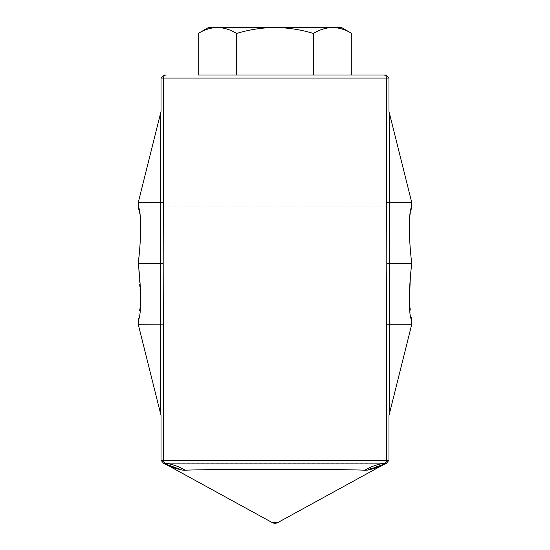 <?xml version="1.0" encoding="UTF-8"?>
<svg xmlns="http://www.w3.org/2000/svg" width="550" height="550" viewBox="0 0 550 550"><rect width="100%" height="100%" fill="white"/><g stroke="black" fill="none" stroke-linecap="round" stroke-linejoin="round"><path stroke-width="0.41" stroke-dasharray="2.75 2.06" d="M332.585 27.5L275 27.5C288.166 27.679 300.967 29.659 313.39 33.44L313.39 75.006L313.39 33.44L313.39 75.006L351.78 75.006L314.311 75.006L351.78 75.006L351.78 33.44L341.488 27.5L332.585 27.5C339.13 27.658 345.524 29.638 351.78 33.44C345.51 29.645 339.109 27.665 332.585 27.5C326.04 27.658 319.639 29.638 313.39 33.44C319.653 29.645 326.054 27.665 332.585 27.5C326.04 27.658 319.639 29.638 313.39 33.44C300.967 29.659 288.166 27.679 275 27.5C261.999 27.651 249.198 29.631 236.61 33.44C230.347 29.645 223.946 27.665 217.415 27.5L208.512 27.5L217.415 27.5C210.87 27.658 204.476 29.638 198.22 33.44C204.49 29.645 210.891 27.665 217.415 27.5C210.87 27.658 204.476 29.638 198.22 33.44L198.22 75.006L351.78 75.006L236.61 75.006L236.61 33.44C230.347 29.645 223.946 27.665 217.415 27.5L208.512 27.5L198.22 33.44M161.012 78.045L163.488 78.045A3.039 2.723 90 0 1 166.21 75.006L164.058 75.006L161.012 78.045L161.012 111.485L160.49 113.589L160.394 263.464L163.185 263.464L163.488 78.045L386.513 78.045L386.815 263.464L389.606 263.464L389.51 113.589L411.778 202.668L411.778 207.075L409.551 219.388L410.163 247.411M410.568 252.416L410.609 252.849M410.616 252.952L411.778 263.464L410.334 277.255M139.432 252.416L139.879 246.847M140.202 241.746L140.353 238.535M140.553 232.437L140.608 227.714M140.573 223.245L140.539 221.952M140.291 216.631L140.147 214.844M138.222 207.075L138.222 202.668L160.49 113.589M217.415 27.5L275 27.5C261.999 27.651 249.198 29.631 236.61 33.44L236.61 75.006L313.39 75.006M236.61 33.44L236.61 75.006M240.721 75.006L309.279 75.006L240.721 75.006M388.987 78.045L385.942 75.006L383.79 75.006A3.039 2.723 90 0 1 386.513 78.045L388.987 78.045L388.987 111.485L389.51 113.589M163.185 263.464L163.488 460.268L161.012 460.268L161.012 415.442L138.222 324.252L138.222 319.853L140.594 302.39L138.373 264.667M411.778 263.464L389.606 263.464L389.51 413.339L388.987 415.442L388.987 460.268L386.513 460.268L386.815 263.464M389.51 413.339L411.778 324.252L411.778 319.853L409.399 301.606M386.513 202.737L411.778 202.668M160.49 413.339L160.394 263.464L138.222 263.464M163.488 202.737L138.222 202.668M386.513 324.184L411.778 324.252M163.488 324.184L138.222 324.252M309.279 75.006L314.311 75.006L309.279 75.006M388.987 460.268L386.416 463.272L387.111 463.079L386.382 463.279L163.618 463.279L162.889 463.079L163.584 463.272L161.012 460.268M272.078 522.5A6.077 6.077 0 0 0 277.922 522.5L272.078 522.5A6.077 6.077 0 0 0 277.922 522.5L381.178 465.926A60.789 60.789 0 0 1 387.111 463.079M329.725 469.604L367.833 470.092L379.638 466.572M162.903 463.079L162.903 463.079A60.789 60.789 0 0 1 168.822 465.926C170.995 467.108 175.443 468.497 182.167 470.092L163.618 463.279M364.891 470.195A60.789 55.88 -88.9 0 1 384.161 463.279A3.039 2.723 -90 0 0 386.513 460.268L163.488 460.268A3.039 2.723 -90 0 0 165.839 463.279A60.789 55.88 -91.1 0 1 185.109 470.195L220.846 469.597M370.556 468.552L386.382 463.279M411.778 206.924L138.222 206.924M411.778 319.997L138.222 319.997"/><path stroke-width="0.82" d="M198.22 33.44L198.22 75.006L236.61 75.006L236.61 33.44C230.361 29.638 223.96 27.658 217.415 27.5C210.891 27.665 204.49 29.645 198.22 33.44L208.512 27.5L217.415 27.5C223.96 27.658 230.361 29.638 236.61 33.44C249.198 29.631 261.999 27.651 275 27.5C288.166 27.679 300.967 29.659 313.39 33.44C319.653 29.645 326.054 27.665 332.585 27.5C339.13 27.658 345.524 29.638 351.78 33.44L351.78 75.006L385.942 75.006L388.987 78.045L388.987 111.485L411.778 202.668L411.778 207.075C409.042 208.409 408.162 235.015 411.778 263.464C408.299 290.778 408.904 318.629 411.778 319.853L411.778 324.252L389.51 413.339L389.51 324.252L411.778 324.252M410.163 247.411L410.568 252.416M140.147 214.844L138.222 207.075C140.944 208.402 141.852 234.871 138.222 263.464L139.432 252.416M139.879 246.847L140.133 242.914M140.147 242.736L140.202 241.746M140.353 238.535L140.553 232.437M140.608 227.714L140.573 223.245M140.539 221.952L140.381 218.048M140.36 217.711L140.291 216.631M236.61 33.44C249.198 29.631 261.999 27.651 275 27.5C288.166 27.679 300.967 29.659 313.39 33.44L313.39 75.006L383.79 75.006A3.039 2.723 90 0 1 386.513 78.045L163.488 78.045L163.185 263.464L138.222 263.464L138.373 264.667M351.78 33.44C345.51 29.645 339.109 27.665 332.585 27.5L341.488 27.5L351.78 33.44M236.61 75.006L313.39 75.006M161.012 78.045L164.058 75.006L166.21 75.006A3.039 2.723 90 0 0 163.488 78.045L161.012 78.045L161.012 111.485L138.222 202.668L138.222 207.075M389.51 113.589L389.606 263.464L386.815 263.464L386.513 324.184L386.513 460.268L388.987 460.268L388.987 415.442L389.51 413.339M386.815 263.464L386.513 78.045L388.987 78.045M379.638 466.572L381.178 465.926C379.005 467.108 374.557 468.497 367.833 470.092L364.891 470.195C336.751 469.074 213.331 469.067 185.109 470.195L182.167 470.092C175.464 468.504 171.016 467.115 168.822 465.926L272.078 522.5L277.922 522.5L381.178 465.926A60.789 60.789 0 0 1 387.111 463.079L162.889 463.079L163.584 463.272L161.012 460.268L163.488 460.268L163.185 263.464M163.488 202.737L160.49 202.668L160.49 413.339L138.222 324.252L138.222 319.853C141.089 318.643 141.701 290.812 138.222 263.464M409.399 301.606L410.334 277.255M386.513 324.184L389.51 324.252L389.606 263.464L411.778 263.464M386.513 202.737L411.778 202.668M160.49 113.589L160.49 202.668L138.222 202.668M160.49 413.339L161.012 415.442L161.012 460.268M163.488 324.184L138.222 324.252M386.416 463.272L388.987 460.268M217.415 27.5L332.585 27.5M162.903 463.079L162.889 463.079A60.789 60.789 0 0 1 162.91 463.086L162.903 463.079A60.789 60.789 0 0 1 162.91 463.086A60.789 60.789 0 0 1 168.822 465.926L272.078 522.5A6.077 6.077 0 0 0 277.922 522.5A6.077 6.077 0 0 1 272.078 522.5M163.618 463.279L182.167 470.092L185.109 470.195A60.789 55.88 -91.1 0 0 165.839 463.279A3.039 2.723 -90 0 1 163.488 460.268L386.513 460.268A3.039 2.723 -90 0 1 384.161 463.279A60.789 55.88 -88.9 0 0 364.891 470.195M220.846 469.597L329.725 469.604M367.874 470.064L370.556 468.552M386.382 463.279L367.833 470.092M162.91 463.086A60.789 60.789 0 0 1 168.822 465.926M381.178 465.926A60.789 60.789 0 0 1 387.111 463.079"/></g></svg>
